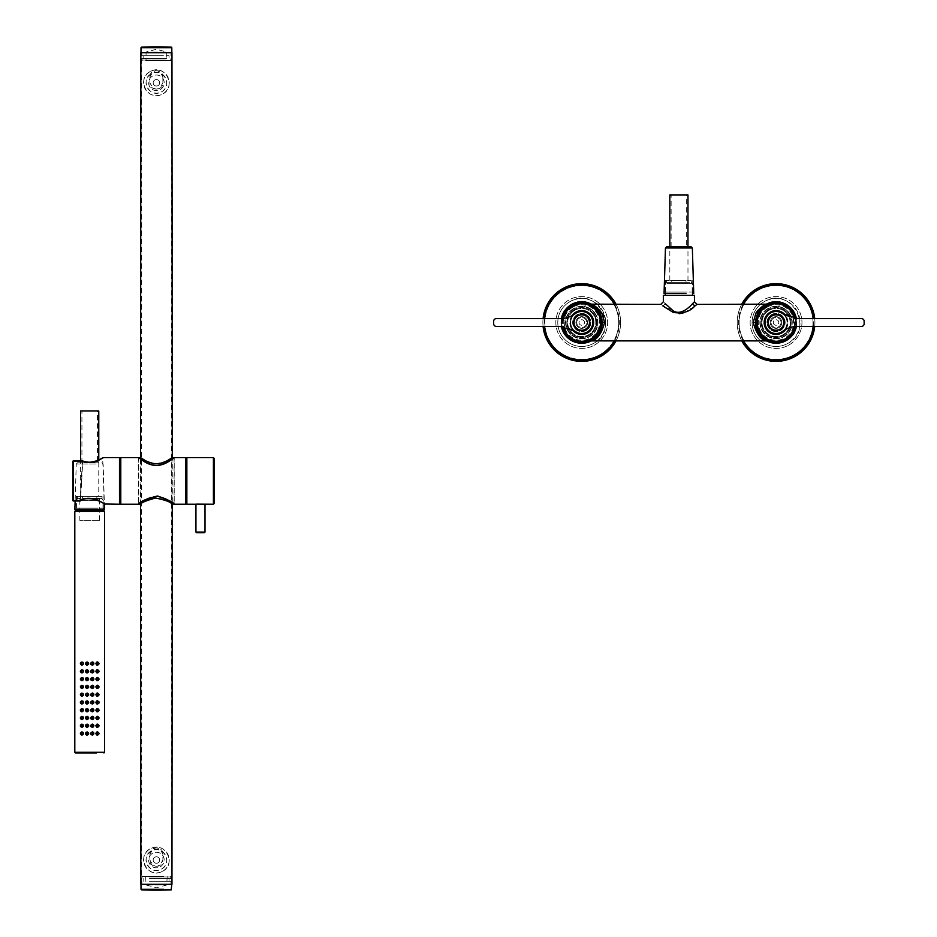 <?xml version="1.0" encoding="UTF-8"?>
<svg xmlns="http://www.w3.org/2000/svg" width="937" height="937" viewBox="0 0 937 937"><rect width="100%" height="100%" fill="white"/><g stroke="black" fill="none" stroke-linecap="round" stroke-linejoin="round"><path stroke-width="0.7" stroke-dasharray="4.68 3.51" d="M793.85 332.225A20.274 20.274 0 0 1 766.337 340.307A20.274 20.274 0 0 1 758.267 312.794A20.274 20.274 0 0 1 785.768 304.724A20.274 20.274 0 0 1 793.85 332.225M756.206 312.583L753.196 322.515L755.784 322.515L756.171 318.568M757.026 315.535L758.267 312.794C762.577 307.137 765.646 304.256 767.485 304.138C765.318 304.502 762.249 307.383 758.267 312.794L759.157 311.318M755.784 322.515L756.171 318.545M756.311 317.889L756.909 315.851M757.037 315.476L758.267 312.794M795.935 318.557A20.274 20.274 0 0 1 795.935 326.463M766.396 340.646L761.886 338.222M761.418 337.882L753.196 322.738M757.974 310.264L760.797 307.605M765.658 304.689L766.396 304.373M600.441 330.339L602.022 322.515L604.611 322.515C601.179 334.169 596.787 340.213 591.399 340.646C597.08 339.955 601.472 333.912 604.611 322.515L603.44 316.202M603.17 315.535L601.812 312.923C597.701 307.851 594.257 305.017 591.481 304.408C593.285 304.384 596.728 307.219 601.812 312.923M660.761 304.373L679.278 313.719M683.588 312.817L690.686 308.964M691.436 308.46L697.034 304.373M602.011 321.977L599.539 312.794L597.15 309.339M595.932 308.027L593.8 306.212M593.695 306.13L590.568 304.256M597.958 310.334L599.539 312.794A20.274 20.274 0 0 0 572.027 304.724A20.274 20.274 0 0 0 563.957 332.225A20.274 20.274 0 0 0 591.47 340.307A20.274 20.274 0 0 0 599.539 312.794L600.734 315.418L599.539 312.794M663.349 301.784L665.258 303.693C668.749 307.477 678.259 316.929 685.661 309.749L692.537 303.693M602.022 322.515L601.73 325.889M592.489 339.698L591.399 340.646M592.535 339.674L596.178 336.746M561.86 318.557A20.274 20.274 0 0 0 561.86 326.463M663.349 295.307L694.446 295.307M666.968 295.307L692.502 295.307L666.968 295.307M666.968 283.653L692.502 283.653L666.968 283.653M668.104 282.353L691.201 282.353L668.104 282.353M793.756 354.912A36.918 36.918 0 0 0 808.455 304.806A36.918 36.918 0 0 0 758.349 290.107A36.918 36.918 0 0 0 743.65 340.213A36.918 36.918 0 0 0 793.756 354.912A36.918 36.918 0 0 0 808.455 304.806A36.918 36.918 0 0 0 758.349 290.107A36.918 36.918 0 0 0 743.65 340.213A36.918 36.918 0 0 0 793.756 354.912M794.681 356.61A38.862 38.862 0 0 0 810.154 303.881A38.862 38.862 0 0 0 757.424 288.409A38.862 38.862 0 0 0 741.952 341.138A38.862 38.862 0 0 0 794.681 356.61M741.682 304.373A38.862 38.862 0 0 0 741.682 340.646A38.862 38.862 0 0 1 741.682 304.373M814.721 326.392A38.862 38.862 0 0 0 814.721 318.627A38.862 38.862 0 0 1 814.721 326.392M796.403 326.439A20.731 20.731 0 0 0 796.403 318.58M766.021 304.373A20.731 20.731 0 0 0 766.021 340.646M785.991 340.705C810.072 329.004 788.966 290.376 766.115 304.326A20.731 20.731 0 0 0 757.869 332.448A20.731 20.731 0 0 0 785.991 340.705A20.731 20.731 0 0 0 794.248 312.571A20.731 20.731 0 0 0 766.115 304.326A20.731 20.731 0 0 0 757.869 332.448A20.731 20.731 0 0 0 785.991 340.705A20.731 20.731 0 0 0 794.248 312.571A20.731 20.731 0 0 0 766.115 304.326A20.731 20.731 0 0 0 757.869 332.448A20.731 20.731 0 0 0 785.991 340.705M764.569 301.48A23.964 23.964 0 0 0 755.023 334.005A23.964 23.964 0 0 0 787.548 343.539C815.389 330.023 790.98 285.352 764.569 301.48A23.964 23.964 0 0 0 755.023 334.005A23.964 23.964 0 0 0 787.548 343.539A23.964 23.964 0 0 0 797.082 311.025A23.964 23.964 0 0 0 764.569 301.48A23.964 23.964 0 0 1 797.082 334.005A23.964 23.964 0 0 1 759.111 339.452A23.964 23.964 0 0 1 764.569 301.48M788.474 345.249A25.908 25.908 0 0 0 798.792 310.088A25.908 25.908 0 0 0 763.632 299.77A25.908 25.908 0 0 0 753.313 334.931A25.908 25.908 0 0 0 788.474 345.249A25.908 25.908 0 0 0 798.792 310.088A25.908 25.908 0 0 0 763.632 299.77A25.908 25.908 0 0 0 753.313 334.931A25.908 25.908 0 0 0 788.474 345.249M793.674 312.888A20.075 20.075 0 0 0 766.431 304.888A20.075 20.075 0 0 0 758.431 332.131A20.075 20.075 0 0 0 785.674 340.131A20.075 20.075 0 0 0 793.674 312.888M790.266 314.75A16.187 16.187 0 0 0 768.293 308.296A16.187 16.187 0 0 0 761.84 330.269A16.187 16.187 0 0 0 783.812 336.723A16.187 16.187 0 0 0 790.266 314.75A16.187 16.187 0 0 1 783.812 336.723A16.187 16.187 0 0 1 761.816 330.222A16.187 16.187 0 0 1 768.317 308.285A16.187 16.187 0 0 1 790.266 314.75M795.736 326.486A20.075 20.075 0 0 0 795.736 318.533A20.075 20.075 0 0 1 795.736 326.486M785.792 329.379A11.923 11.923 0 0 0 785.792 315.652M785.265 329.66A11.654 11.654 0 0 0 785.265 315.359M765.822 328.102A11.654 11.654 0 0 0 781.645 332.74A11.654 11.654 0 0 0 786.284 316.917A11.654 11.654 0 0 0 770.46 312.279A11.654 11.654 0 0 0 765.822 328.102M762.976 329.648A14.898 14.898 0 0 0 783.191 335.587A14.898 14.898 0 0 0 789.13 315.371A14.898 14.898 0 0 0 768.914 309.433A14.898 14.898 0 0 0 762.976 329.648A14.898 14.898 0 0 0 783.191 335.587A14.898 14.898 0 0 0 789.13 315.371A14.898 14.898 0 0 0 768.937 309.421A14.898 14.898 0 0 0 762.976 329.648M599.364 312.888A20.075 20.075 0 0 0 572.12 304.888A20.075 20.075 0 0 0 564.121 332.131A20.075 20.075 0 0 0 591.376 340.131A20.075 20.075 0 0 0 599.364 312.888M595.955 314.75A16.187 16.187 0 0 0 573.983 308.296A16.187 16.187 0 0 0 567.529 330.269A16.187 16.187 0 0 0 589.514 336.723A16.187 16.187 0 0 0 595.955 314.75A16.187 16.187 0 0 1 589.514 336.723A16.187 16.187 0 0 1 567.506 330.222A16.187 16.187 0 0 1 574.006 308.285A16.187 16.187 0 0 1 595.955 314.75M562.059 318.533A20.075 20.075 0 0 0 562.059 326.486A20.075 20.075 0 0 1 562.059 318.533M572.003 315.652A11.923 11.923 0 0 0 572.003 329.379M572.542 315.359A11.654 11.654 0 0 0 572.542 329.66M571.511 328.102A11.654 11.654 0 0 0 587.335 332.74A11.654 11.654 0 0 0 591.973 316.917A11.654 11.654 0 0 0 576.161 312.279A11.654 11.654 0 0 0 571.511 328.102M568.677 329.648A14.898 14.898 0 0 0 588.893 335.587A14.898 14.898 0 0 0 594.819 315.371A14.898 14.898 0 0 0 574.604 309.433A14.898 14.898 0 0 0 568.677 329.648A14.898 14.898 0 0 0 588.893 335.587A14.898 14.898 0 0 0 594.819 315.371A14.898 14.898 0 0 0 574.627 309.421A14.898 14.898 0 0 0 568.642 329.601A14.898 14.898 0 0 0 568.677 329.648M600.523 327.481L600.523 315.418A20.075 20.075 0 0 1 591.376 340.131A20.075 20.075 0 0 1 562.961 329.601L562.961 315.418A20.075 20.075 0 0 1 600.266 314.75A20.075 20.075 0 0 1 591.376 340.131A20.075 20.075 0 0 1 564.121 332.131A20.075 20.075 0 0 1 572.12 304.888A20.075 20.075 0 0 0 562.961 315.418L562.961 329.601A20.075 20.075 0 0 0 600.523 329.601A20.075 20.075 0 0 1 591.376 340.131C578.738 345.167 569.263 341.665 562.961 329.601A20.075 20.075 0 0 1 572.12 304.888A20.075 20.075 0 0 1 600.523 315.418A20.075 20.075 0 0 0 572.12 304.888A20.075 20.075 0 0 1 600.523 315.418L600.523 317.538A19.431 19.431 0 0 1 600.523 327.481L600.523 317.538M560.713 311.025A23.964 23.964 0 0 1 598.696 305.567A23.964 23.964 0 0 1 593.238 343.539A23.964 23.964 0 0 1 560.713 311.025M576.009 303.541A19.818 19.818 0 0 1 591.247 339.908A19.818 19.818 0 0 1 564.355 332.014A19.818 19.818 0 0 1 576.009 303.541M562.961 327.481L562.961 329.601L562.961 327.481A19.431 19.431 0 0 1 562.961 317.538L562.961 315.418L562.961 317.538M574.697 309.608A14.699 14.699 0 0 0 568.841 329.555A14.699 14.699 0 0 0 595.979 318.838A14.699 14.699 0 0 0 574.697 309.608M575.002 310.17A14.055 14.055 0 0 0 569.415 329.25A14.055 14.055 0 0 0 595.358 319.002A14.055 14.055 0 0 0 575.002 310.17A14.055 14.055 0 0 0 569.415 329.25A14.055 14.055 0 0 0 588.483 334.849A14.055 14.055 0 0 0 594.081 315.769A14.055 14.055 0 0 0 575.002 310.17M572.858 306.258A18.529 18.529 0 0 0 565.491 331.393A18.529 18.529 0 0 0 590.626 338.772A18.529 18.529 0 0 0 598.602 314.832A18.529 18.529 0 0 0 572.858 306.258M574.17 308.636A15.8 15.8 0 0 0 567.881 330.082A15.8 15.8 0 0 0 589.326 336.383A15.8 15.8 0 0 0 595.616 314.937A15.8 15.8 0 0 0 574.17 308.636A15.8 15.8 0 0 0 567.881 330.082A15.8 15.8 0 0 0 589.326 336.383A15.8 15.8 0 0 0 578.738 306.996A15.8 15.8 0 0 0 574.17 308.636M573.233 306.938A17.744 17.744 0 0 1 598.438 316.495A17.744 17.744 0 0 1 590.251 338.081A17.744 17.744 0 0 1 566.171 331.019A17.744 17.744 0 0 1 573.233 306.938M794.834 327.481L794.834 315.418A20.075 20.075 0 0 1 785.674 340.131A20.075 20.075 0 0 1 758.431 332.131A20.075 20.075 0 0 1 770.237 303.295A20.075 20.075 0 0 1 785.674 340.131A20.075 20.075 0 0 1 757.272 329.601A20.075 20.075 0 0 0 794.834 329.601A20.075 20.075 0 0 1 785.674 340.131C773.048 345.167 763.573 341.665 757.272 329.601L757.272 315.418L757.272 329.601A20.075 20.075 0 0 1 766.431 304.888A20.075 20.075 0 0 0 757.272 315.418A20.075 20.075 0 0 1 794.834 315.418A20.075 20.075 0 0 0 766.431 304.888A20.075 20.075 0 0 1 794.834 315.418L794.834 317.538A19.431 19.431 0 0 1 794.834 327.481L794.834 317.538M770.319 303.541A19.818 19.818 0 0 1 785.557 339.908A19.818 19.818 0 0 1 758.665 332.014A19.818 19.818 0 0 1 770.319 303.541M769.008 309.608A14.699 14.699 0 0 0 763.151 329.555A14.699 14.699 0 0 0 790.289 318.838A14.699 14.699 0 0 0 769.008 309.608M769.312 310.17A14.055 14.055 0 0 0 763.714 329.25A14.055 14.055 0 0 0 789.668 319.002A14.055 14.055 0 0 0 769.312 310.17A14.055 14.055 0 0 0 763.714 329.25A14.055 14.055 0 0 0 782.793 334.849A14.055 14.055 0 0 0 788.392 315.769A14.055 14.055 0 0 0 769.312 310.17M768.481 308.636A15.8 15.8 0 0 0 762.179 330.082A15.8 15.8 0 0 0 783.625 336.383A15.8 15.8 0 0 0 789.926 314.937A15.8 15.8 0 0 0 768.481 308.636A15.8 15.8 0 0 0 762.179 330.082A15.8 15.8 0 0 0 783.625 336.383A15.8 15.8 0 0 0 773.048 306.996A15.8 15.8 0 0 0 768.481 308.636M767.544 306.938A17.744 17.744 0 0 1 792.749 316.495A17.744 17.744 0 0 1 784.562 338.081A17.744 17.744 0 0 1 760.481 331.019A17.744 17.744 0 0 1 767.544 306.938M767.169 306.258A18.529 18.529 0 0 0 759.802 331.393A18.529 18.529 0 0 0 784.937 338.772A18.529 18.529 0 0 0 792.913 314.832A18.529 18.529 0 0 0 767.169 306.258M757.272 327.481L757.272 329.601L757.272 327.481A19.431 19.431 0 0 1 757.272 317.538L757.272 315.418L757.272 317.538M599.446 354.912A36.918 36.918 0 0 0 614.145 304.806A36.918 36.918 0 0 0 564.051 290.107A36.918 36.918 0 0 0 549.351 340.213A36.918 36.918 0 0 0 599.446 354.912A36.918 36.918 0 0 0 614.145 304.806A36.918 36.918 0 0 0 559.6 292.976A36.918 36.918 0 0 0 597.419 355.943A36.918 36.918 0 0 0 599.446 354.912M561.931 355.943A38.862 38.862 0 0 0 620.224 317.057A38.862 38.862 0 0 0 559.6 290.575A38.862 38.862 0 0 0 561.931 355.943M616.113 340.646A38.862 38.862 0 0 0 616.113 304.373A38.862 38.862 0 0 1 616.113 340.646M543.073 318.627A38.862 38.862 0 0 0 543.073 326.392A38.862 38.862 0 0 1 543.073 318.627M591.774 340.646A20.731 20.731 0 0 0 591.774 304.373M561.392 318.58A20.731 20.731 0 0 0 561.392 326.439M591.68 340.705C615.761 329.004 594.655 290.376 571.804 304.326A20.731 20.731 0 0 0 563.559 332.448A20.731 20.731 0 0 0 591.68 340.705A20.731 20.731 0 0 0 599.938 312.571A20.731 20.731 0 0 0 571.804 304.326A20.731 20.731 0 0 0 563.559 332.448A20.731 20.731 0 0 0 591.68 340.705A20.731 20.731 0 0 0 599.938 312.571A20.731 20.731 0 0 0 571.804 304.326A20.731 20.731 0 0 0 563.559 332.448A20.731 20.731 0 0 0 591.68 340.705M570.258 301.48A23.964 23.964 0 0 0 560.713 334.005A23.964 23.964 0 0 0 593.238 343.539C621.079 330.023 596.682 285.352 570.258 301.48A23.964 23.964 0 0 0 560.713 334.005A23.964 23.964 0 0 0 593.238 343.539A23.964 23.964 0 0 0 602.772 311.025A23.964 23.964 0 0 0 570.258 301.48M594.163 345.249A25.908 25.908 0 0 0 604.482 310.088A25.908 25.908 0 0 0 569.321 299.77A25.908 25.908 0 0 0 559.014 334.931A25.908 25.908 0 0 0 594.163 345.249A25.908 25.908 0 0 0 604.482 310.088A25.908 25.908 0 0 0 569.321 299.77A25.908 25.908 0 0 0 559.014 334.931A25.908 25.908 0 0 0 594.163 345.249M768.621 318.545L768.539 318.369A8.585 8.585 0 0 1 768.715 318.076L768.621 318.545A8.421 8.421 0 0 0 768.387 319.025L768.387 319.025A8.421 8.421 0 0 0 768.176 319.552L768.059 319.388A8.585 8.585 0 0 1 768.188 319.072L768.176 319.552A8.421 8.421 0 0 0 768 320.056L768 320.056A8.421 8.421 0 0 0 767.848 320.606L767.719 320.454A8.585 8.585 0 0 1 767.813 320.126L767.848 320.606A8.421 8.421 0 0 0 767.743 321.133L767.743 321.133A8.421 8.421 0 0 0 767.672 321.696L767.52 321.567A8.585 8.585 0 0 1 767.567 321.215L767.672 321.696A8.421 8.421 0 0 0 767.637 322.223L767.637 322.223A8.421 8.421 0 0 0 768.621 326.474A8.421 8.421 0 0 0 768.668 326.544A8.421 8.421 0 0 0 784.468 322.515A8.421 8.421 0 0 0 768.668 318.475A8.421 8.421 0 0 0 768.902 326.966L768.715 326.954A8.585 8.585 0 0 1 768.539 326.65L768.902 326.966A8.421 8.421 0 0 0 769.207 327.411L769.347 327.868A8.585 8.585 0 0 1 769.136 327.599L769.207 327.411A8.421 8.421 0 0 0 769.546 327.856L769.546 327.856A8.421 8.421 0 0 0 769.898 328.266L770.109 328.7A8.585 8.585 0 0 1 769.863 328.454L769.898 328.266A8.421 8.421 0 0 0 770.308 328.664L770.308 328.664A8.421 8.421 0 0 0 770.706 329.016L770.964 329.426A8.585 8.585 0 0 1 770.694 329.215L770.706 329.016A8.421 8.421 0 0 0 771.151 329.355L771.151 329.355A8.421 8.421 0 0 0 771.596 329.66L771.912 330.023A8.585 8.585 0 0 1 771.619 329.859L771.596 329.66A8.421 8.421 0 0 0 772.088 329.941L772.088 329.941A8.421 8.421 0 0 0 772.568 330.175L772.931 330.503A8.585 8.585 0 0 1 772.615 330.374L772.568 330.175A8.421 8.421 0 0 0 773.095 330.398L773.095 330.398A8.421 8.421 0 0 0 773.599 330.562L773.997 330.843A8.585 8.585 0 0 1 773.669 330.749L773.599 330.562A8.421 8.421 0 0 0 774.149 330.714L774.149 330.714A8.421 8.421 0 0 0 774.676 330.82L775.11 331.042A8.585 8.585 0 0 1 774.758 330.995L774.676 330.82A8.421 8.421 0 0 0 775.239 330.89L775.239 330.89A8.421 8.421 0 0 0 775.766 330.925L776.059 331.089A8.585 8.585 0 0 1 775.883 331.089L775.766 330.925A8.421 8.421 0 0 0 776.34 330.925L776.223 331.089A8.585 8.585 0 0 1 776.059 331.089L776.34 330.925A8.421 8.421 0 0 0 776.867 330.89L777.347 330.995A8.585 8.585 0 0 1 777.007 331.042L776.867 330.89A8.421 8.421 0 0 0 777.429 330.82L777.429 330.82A8.421 8.421 0 0 0 777.956 330.714L778.436 330.749A8.585 8.585 0 0 1 778.108 330.843L777.956 330.714A8.421 8.421 0 0 0 778.506 330.562L778.506 330.562A8.421 8.421 0 0 0 779.01 330.398L779.502 330.374A8.585 8.585 0 0 1 779.174 330.503L779.01 330.398A8.421 8.421 0 0 0 779.537 330.175L779.537 330.175A8.421 8.421 0 0 0 780.017 329.941L780.498 329.859A8.585 8.585 0 0 1 780.193 330.023L780.017 329.941A8.421 8.421 0 0 0 780.509 329.66L780.509 329.66A8.421 8.421 0 0 0 780.954 329.355L781.411 329.215A8.585 8.585 0 0 1 781.142 329.426L780.954 329.355A8.421 8.421 0 0 0 781.399 329.016L781.399 329.016A8.421 8.421 0 0 0 781.809 328.664L782.243 328.454A8.585 8.585 0 0 1 781.997 328.7L781.809 328.664A8.421 8.421 0 0 0 782.208 328.266L782.208 328.266A8.421 8.421 0 0 0 782.559 327.856L782.969 327.599A8.585 8.585 0 0 1 782.758 327.868L782.559 327.856A8.421 8.421 0 0 0 782.899 327.411L782.899 327.411A8.421 8.421 0 0 0 783.203 326.966L783.566 326.65A8.585 8.585 0 0 1 783.402 326.954L783.203 326.966A8.421 8.421 0 0 0 783.484 326.474L783.484 326.474A8.421 8.421 0 0 0 783.719 325.994L784.046 325.631A8.585 8.585 0 0 1 783.918 325.959L783.719 325.994A8.421 8.421 0 0 0 783.941 325.467L783.941 325.467A8.421 8.421 0 0 0 784.105 324.963L784.386 324.565A8.585 8.585 0 0 1 784.292 324.893L784.105 324.963A8.421 8.421 0 0 0 784.257 324.413L784.257 324.413A8.421 8.421 0 0 0 784.363 323.886L784.585 323.464A8.585 8.585 0 0 1 784.538 323.804L784.363 323.886A8.421 8.421 0 0 0 784.433 323.324L784.433 323.324A8.421 8.421 0 0 0 784.468 322.796L784.632 322.515A8.585 8.585 0 0 1 784.632 322.679L784.468 322.796A8.421 8.421 0 0 0 784.468 322.223L784.632 322.34A8.585 8.585 0 0 1 784.632 322.515L784.468 322.223A8.421 8.421 0 0 0 784.433 321.696L784.433 321.696A8.421 8.421 0 0 0 784.363 321.133L784.538 321.215A8.585 8.585 0 0 1 784.585 321.567L784.363 321.133A8.421 8.421 0 0 0 784.257 320.606L784.257 320.606A8.421 8.421 0 0 0 784.105 320.056L784.292 320.126A8.585 8.585 0 0 1 784.386 320.454L784.105 320.056A8.421 8.421 0 0 0 783.941 319.552L783.941 319.552A8.421 8.421 0 0 0 783.719 319.025L783.918 319.072A8.585 8.585 0 0 1 784.046 319.388L783.719 319.025A8.421 8.421 0 0 0 783.484 318.545L783.484 318.545A8.421 8.421 0 0 0 783.203 318.053L783.402 318.076A8.585 8.585 0 0 1 783.566 318.369L783.203 318.053A8.421 8.421 0 0 0 782.899 317.608L782.899 317.608A8.421 8.421 0 0 0 782.559 317.163L782.758 317.151A8.585 8.585 0 0 1 782.969 317.42L782.559 317.163A8.421 8.421 0 0 0 782.208 316.765L782.208 316.765A8.421 8.421 0 0 0 781.809 316.355L781.997 316.319A8.585 8.585 0 0 1 782.243 316.565L781.809 316.355A8.421 8.421 0 0 0 781.399 316.003L781.399 316.003A8.421 8.421 0 0 0 780.954 315.664L781.142 315.593A8.585 8.585 0 0 1 781.411 315.804L780.954 315.664A8.421 8.421 0 0 0 780.509 315.359L780.509 315.359A8.421 8.421 0 0 0 780.017 315.078L780.193 314.996A8.585 8.585 0 0 1 780.498 315.172L780.017 315.078A8.421 8.421 0 0 0 779.537 314.844L779.537 314.844A8.421 8.421 0 0 0 779.01 314.633L779.174 314.516A8.585 8.585 0 0 1 779.502 314.645L779.01 314.633A8.421 8.421 0 0 0 778.506 314.457L778.506 314.457A8.421 8.421 0 0 0 777.956 314.305L778.108 314.176A8.585 8.585 0 0 1 778.436 314.27L777.956 314.305A8.421 8.421 0 0 0 777.429 314.2L777.429 314.2A8.421 8.421 0 0 0 776.867 314.129L777.007 313.977A8.585 8.585 0 0 1 777.347 314.024L776.867 314.129A8.421 8.421 0 0 0 776.34 314.094L776.34 314.094A8.421 8.421 0 0 0 775.766 314.094L775.883 313.93A8.585 8.585 0 0 1 776.223 313.93L775.766 314.094A8.421 8.421 0 0 0 775.239 314.129L775.239 314.129A8.421 8.421 0 0 0 774.676 314.2L774.758 314.024A8.585 8.585 0 0 1 775.11 313.977L774.676 314.2A8.421 8.421 0 0 0 774.149 314.305L774.149 314.305A8.421 8.421 0 0 0 773.599 314.457L773.669 314.27A8.585 8.585 0 0 1 773.997 314.176L773.599 314.457A8.421 8.421 0 0 0 773.095 314.633L773.095 314.633A8.421 8.421 0 0 0 772.568 314.844L772.615 314.645A8.585 8.585 0 0 1 772.931 314.516L772.568 314.844A8.421 8.421 0 0 0 772.088 315.078L772.088 315.078A8.421 8.421 0 0 0 771.596 315.359L771.619 315.172A8.585 8.585 0 0 1 771.912 314.996L771.596 315.359A8.421 8.421 0 0 0 771.151 315.664L771.151 315.664A8.421 8.421 0 0 0 770.706 316.003L770.694 315.804A8.585 8.585 0 0 1 770.964 315.593L770.706 316.003A8.421 8.421 0 0 0 770.308 316.355L770.308 316.355A8.421 8.421 0 0 0 769.898 316.765L769.863 316.565A8.585 8.585 0 0 1 770.109 316.319L769.898 316.765A8.421 8.421 0 0 0 769.546 317.163L769.546 317.163A8.421 8.421 0 0 0 769.207 317.608L769.136 317.42A8.585 8.585 0 0 1 769.347 317.151L769.207 317.608A8.421 8.421 0 0 0 768.668 318.475A8.421 8.421 0 0 0 768.621 318.545M766.981 322.515A9.065 9.065 0 0 1 778.296 313.719A9.065 9.065 0 0 1 778.296 331.3A9.065 9.065 0 0 1 768.094 326.861A9.065 9.065 0 0 0 785.124 322.515A9.065 9.065 0 0 0 768.094 318.158A9.065 9.065 0 0 0 768.094 326.861A9.065 9.065 0 0 1 766.981 322.515M787.068 322.515A11.01 11.01 0 0 0 782.559 313.626A11.01 11.01 0 0 1 776.059 333.525A11.01 11.01 0 0 1 765.049 322.515A11.01 11.01 0 0 1 776.059 311.494A11.01 11.01 0 0 1 782.559 331.393M785.077 315.254L792.995 318.158A17.487 17.487 0 0 1 792.995 326.861L788.169 328.278M787.525 328.547L785.686 329.437M783.847 314.516L782.641 313.684M792.995 326.861A25.908 25.908 0 0 1 797.856 326.392L861.548 326.392A2.588 2.588 0 0 0 864.137 323.804L864.137 321.215A2.588 2.588 0 0 0 861.548 318.627L792.995 318.158M769.23 326.24A7.777 7.777 0 0 0 783.824 322.515A7.777 7.777 0 0 0 769.23 318.779A7.777 7.777 0 0 0 769.23 326.24M776.059 314.809A7.707 7.707 0 0 0 768.352 322.515A7.707 7.707 0 0 0 776.059 330.222A7.707 7.707 0 0 0 783.765 322.515A7.707 7.707 0 0 0 776.059 314.809M781.036 322.515A4.99 4.99 0 0 0 771.678 320.114A4.99 4.99 0 0 0 777.288 327.341A4.99 4.99 0 0 0 777.288 317.678A4.99 4.99 0 0 0 771.678 324.905A4.99 4.99 0 0 0 781.036 322.515M773.306 322.515A2.752 2.752 0 0 0 776.738 325.174A2.752 2.752 0 0 0 776.738 319.845A2.752 2.752 0 0 0 773.634 323.827A2.752 2.752 0 0 0 778.811 322.515A2.752 2.752 0 0 0 773.634 321.192A2.752 2.752 0 0 0 773.306 322.515M770.226 322.515A5.833 5.833 0 0 0 777.499 328.161A5.833 5.833 0 0 0 777.499 316.858A5.833 5.833 0 0 0 770.94 325.303A5.833 5.833 0 0 0 781.88 322.515A5.833 5.833 0 0 0 770.94 319.716A5.833 5.833 0 0 0 770.226 322.515M589.174 326.474L589.268 326.65A8.585 8.585 0 0 1 589.092 326.954L589.174 326.474A8.421 8.421 0 0 0 589.408 325.994L589.408 325.994A8.421 8.421 0 0 0 589.631 325.467L589.736 325.631A8.585 8.585 0 0 1 589.607 325.959L589.631 325.467A8.421 8.421 0 0 0 589.795 324.963L589.795 324.963A8.421 8.421 0 0 0 589.947 324.413L590.076 324.565A8.585 8.585 0 0 1 589.994 324.893L589.947 324.413A8.421 8.421 0 0 0 590.052 323.886L590.052 323.886A8.421 8.421 0 0 0 590.123 323.324L590.275 323.464A8.585 8.585 0 0 1 590.228 323.804L590.123 323.324A8.421 8.421 0 0 0 590.158 322.796L590.158 322.796A8.421 8.421 0 0 0 579.663 314.352A8.421 8.421 0 0 0 579.663 330.667A8.421 8.421 0 0 0 588.893 318.053L589.092 318.076A8.585 8.585 0 0 1 589.268 318.369L588.893 318.053A8.421 8.421 0 0 0 588.588 317.608L588.448 317.151A8.585 8.585 0 0 1 588.659 317.42L588.588 317.608A8.421 8.421 0 0 0 588.249 317.163L588.249 317.163A8.421 8.421 0 0 0 587.897 316.765L587.686 316.319A8.585 8.585 0 0 1 587.932 316.565L587.897 316.765A8.421 8.421 0 0 0 587.499 316.355L587.499 316.355A8.421 8.421 0 0 0 587.089 316.003L586.831 315.593A8.585 8.585 0 0 1 587.101 315.804L587.089 316.003A8.421 8.421 0 0 0 586.644 315.664L586.644 315.664A8.421 8.421 0 0 0 586.199 315.359L585.883 314.996A8.585 8.585 0 0 1 586.187 315.172L586.199 315.359A8.421 8.421 0 0 0 585.707 315.078L585.707 315.078A8.421 8.421 0 0 0 585.227 314.844L584.864 314.516A8.585 8.585 0 0 1 585.192 314.645L585.227 314.844A8.421 8.421 0 0 0 584.7 314.633L584.7 314.633A8.421 8.421 0 0 0 584.196 314.457L583.798 314.176A8.585 8.585 0 0 1 584.138 314.27L584.196 314.457A8.421 8.421 0 0 0 583.646 314.305L583.646 314.305A8.421 8.421 0 0 0 583.119 314.2L582.697 313.977A8.585 8.585 0 0 1 583.037 314.024L583.119 314.2A8.421 8.421 0 0 0 582.568 314.129L582.568 314.129A8.421 8.421 0 0 0 582.029 314.094L581.748 313.93A8.585 8.585 0 0 1 581.912 313.93L582.029 314.094A8.421 8.421 0 0 0 581.467 314.094L581.572 313.93A8.585 8.585 0 0 1 581.748 313.93L581.467 314.094A8.421 8.421 0 0 0 580.928 314.129L580.448 314.024A8.585 8.585 0 0 1 580.799 313.977L580.928 314.129A8.421 8.421 0 0 0 580.366 314.2L580.366 314.2A8.421 8.421 0 0 0 579.839 314.305L579.359 314.27A8.585 8.585 0 0 1 579.687 314.176L579.839 314.305A8.421 8.421 0 0 0 579.289 314.457L579.289 314.457A8.421 8.421 0 0 0 578.785 314.633L578.305 314.645A8.585 8.585 0 0 1 578.621 314.516L578.785 314.633A8.421 8.421 0 0 0 578.258 314.844L578.258 314.844A8.421 8.421 0 0 0 577.778 315.078L577.309 315.172A8.585 8.585 0 0 1 577.602 314.996L577.778 315.078A8.421 8.421 0 0 0 577.297 315.359L577.297 315.359A8.421 8.421 0 0 0 576.852 315.664L576.384 315.804A8.585 8.585 0 0 1 576.653 315.593L576.852 315.664A8.421 8.421 0 0 0 576.396 316.003L576.396 316.003A8.421 8.421 0 0 0 575.997 316.355L575.552 316.565A8.585 8.585 0 0 1 575.798 316.319L575.997 316.355A8.421 8.421 0 0 0 575.599 316.765L575.599 316.765A8.421 8.421 0 0 0 575.236 317.163L574.838 317.42A8.585 8.585 0 0 1 575.049 317.151L575.236 317.163A8.421 8.421 0 0 0 574.896 317.608L574.896 317.608A8.421 8.421 0 0 0 574.604 318.053L574.229 318.369A8.585 8.585 0 0 1 574.404 318.076L574.604 318.053A8.421 8.421 0 0 0 574.311 318.545L574.311 318.545A8.421 8.421 0 0 0 574.076 319.025L573.749 319.388A8.585 8.585 0 0 1 573.889 319.072L574.076 319.025A8.421 8.421 0 0 0 573.866 319.552L573.866 319.552A8.421 8.421 0 0 0 573.69 320.056L573.409 320.454A8.585 8.585 0 0 1 573.503 320.126L573.69 320.056A8.421 8.421 0 0 0 573.538 320.606L573.538 320.606A8.421 8.421 0 0 0 573.444 321.133L573.221 321.567A8.585 8.585 0 0 1 573.257 321.215L573.444 321.133A8.421 8.421 0 0 0 573.362 321.696L573.362 321.696A8.421 8.421 0 0 0 573.327 322.223L573.163 322.515A8.585 8.585 0 0 1 573.163 322.34L573.327 322.223A8.421 8.421 0 0 0 573.327 322.796L573.163 322.679A8.585 8.585 0 0 1 573.163 322.515L573.327 322.796A8.421 8.421 0 0 0 573.362 323.324L573.362 323.324A8.421 8.421 0 0 0 573.444 323.886L573.257 323.804A8.585 8.585 0 0 1 573.221 323.464L573.444 323.886A8.421 8.421 0 0 0 573.538 324.413L573.538 324.413A8.421 8.421 0 0 0 573.69 324.963L573.503 324.893A8.585 8.585 0 0 1 573.409 324.565L573.69 324.963A8.421 8.421 0 0 0 573.866 325.467L573.866 325.467A8.421 8.421 0 0 0 574.076 325.994L573.889 325.959A8.585 8.585 0 0 1 573.749 325.631L574.076 325.994A8.421 8.421 0 0 0 574.311 326.474L574.311 326.474A8.421 8.421 0 0 0 574.604 326.966L574.404 326.954A8.585 8.585 0 0 1 574.229 326.65L574.604 326.966A8.421 8.421 0 0 0 574.896 327.411L574.896 327.411A8.421 8.421 0 0 0 575.236 327.856L575.049 327.868A8.585 8.585 0 0 1 574.838 327.599L575.236 327.856A8.421 8.421 0 0 0 575.599 328.266L575.599 328.266A8.421 8.421 0 0 0 575.997 328.664L575.798 328.7A8.585 8.585 0 0 1 575.552 328.454L575.997 328.664A8.421 8.421 0 0 0 576.396 329.016L576.396 329.016A8.421 8.421 0 0 0 576.852 329.355L576.653 329.426A8.585 8.585 0 0 1 576.384 329.215L576.852 329.355A8.421 8.421 0 0 0 577.297 329.66L577.297 329.66A8.421 8.421 0 0 0 577.778 329.941L577.602 330.023A8.585 8.585 0 0 1 577.309 329.859L577.778 329.941A8.421 8.421 0 0 0 578.258 330.175L578.258 330.175A8.421 8.421 0 0 0 578.785 330.398L578.621 330.503A8.585 8.585 0 0 1 578.305 330.374L578.785 330.398A8.421 8.421 0 0 0 579.289 330.562L579.289 330.562A8.421 8.421 0 0 0 579.839 330.714L579.687 330.843A8.585 8.585 0 0 1 579.359 330.749L579.839 330.714A8.421 8.421 0 0 0 580.366 330.82L580.366 330.82A8.421 8.421 0 0 0 580.928 330.89L580.799 331.042A8.585 8.585 0 0 1 580.448 330.995L580.928 330.89A8.421 8.421 0 0 0 581.467 330.925L581.467 330.925A8.421 8.421 0 0 0 582.029 330.925L581.912 331.089A8.585 8.585 0 0 1 581.572 331.089L582.029 330.925A8.421 8.421 0 0 0 582.568 330.89L582.568 330.89A8.421 8.421 0 0 0 583.119 330.82L583.037 330.995A8.585 8.585 0 0 1 582.697 331.042L583.119 330.82A8.421 8.421 0 0 0 583.646 330.714L583.646 330.714A8.421 8.421 0 0 0 584.196 330.562L584.138 330.749A8.585 8.585 0 0 1 583.798 330.843L584.196 330.562A8.421 8.421 0 0 0 584.7 330.398L584.7 330.398A8.421 8.421 0 0 0 585.227 330.175L585.192 330.374A8.585 8.585 0 0 1 584.864 330.503L585.227 330.175A8.421 8.421 0 0 0 585.707 329.941L585.707 329.941A8.421 8.421 0 0 0 586.199 329.66L586.187 329.859A8.585 8.585 0 0 1 585.883 330.023L586.199 329.66A8.421 8.421 0 0 0 586.644 329.355L586.644 329.355A8.421 8.421 0 0 0 587.089 329.016L587.101 329.215A8.585 8.585 0 0 1 586.831 329.426L587.089 329.016A8.421 8.421 0 0 0 587.499 328.664L587.499 328.664A8.421 8.421 0 0 0 587.897 328.266L587.932 328.454A8.585 8.585 0 0 1 587.686 328.7L587.897 328.266A8.421 8.421 0 0 0 588.249 327.856L588.249 327.856A8.421 8.421 0 0 0 588.588 327.411L588.659 327.599A8.585 8.585 0 0 1 588.448 327.868L588.588 327.411A8.421 8.421 0 0 0 589.174 326.474M590.814 322.515A9.065 9.065 0 0 1 579.499 331.3A9.065 9.065 0 0 1 579.499 313.719A9.065 9.065 0 0 1 589.701 318.158A9.065 9.065 0 0 0 572.683 322.515A9.065 9.065 0 0 0 589.701 326.861A9.065 9.065 0 0 0 589.701 318.158A9.065 9.065 0 0 1 590.814 322.515M570.738 322.515A11.01 11.01 0 0 0 575.248 331.393A11.01 11.01 0 0 1 581.748 311.494A11.01 11.01 0 0 1 592.758 322.515A11.01 11.01 0 0 1 581.748 333.525A11.01 11.01 0 0 1 575.248 313.626M572.718 329.765L564.8 326.861A17.487 17.487 0 0 1 564.8 318.158L569.626 316.741M570.282 316.472L572.109 315.593M573.948 330.503L575.154 331.335M564.8 318.158A25.908 25.908 0 0 1 559.939 318.627L496.247 318.627A2.588 2.588 0 0 0 493.658 321.215L493.658 323.804A2.588 2.588 0 0 0 496.247 326.392L564.8 326.861M588.565 318.779A7.777 7.777 0 0 0 573.971 322.515A7.777 7.777 0 0 0 588.565 326.24A7.777 7.777 0 0 0 588.565 318.779M581.748 330.222A7.707 7.707 0 0 0 589.455 322.515A7.707 7.707 0 0 0 581.748 314.809A7.707 7.707 0 0 0 574.041 322.515A7.707 7.707 0 0 0 581.748 330.222M576.759 322.515A4.99 4.99 0 0 0 586.117 324.905A4.99 4.99 0 0 0 580.507 317.678A4.99 4.99 0 0 0 580.507 327.341A4.99 4.99 0 0 0 586.117 320.114A4.99 4.99 0 0 0 576.759 322.515M584.501 322.515A2.752 2.752 0 0 0 581.069 319.845A2.752 2.752 0 0 0 581.069 325.174A2.752 2.752 0 0 0 584.161 321.192A2.752 2.752 0 0 0 578.996 322.515A2.752 2.752 0 0 0 584.161 323.827A2.752 2.752 0 0 0 584.501 322.515M587.569 322.515A5.833 5.833 0 0 0 580.308 316.858A5.833 5.833 0 0 0 580.308 328.161A5.833 5.833 0 0 0 586.867 319.716A5.833 5.833 0 0 0 575.915 322.515A5.833 5.833 0 0 0 586.867 325.303A5.833 5.833 0 0 0 587.569 322.515M687.969 246.736L669.826 246.736L687.969 246.736L687.969 280.409L669.826 280.409L687.969 280.409M687.969 194.919L669.826 194.919M686.669 246.736L671.126 246.736L686.669 246.736L686.669 194.919L671.126 194.919L686.669 194.919M671.126 246.736L671.126 194.919M685.497 292.075L665.141 292.075L685.497 292.075M664.064 293.363L686.013 293.363M691.049 246.736L666.746 246.736M682.312 280.409L671.77 280.409L682.312 280.409M682.312 282.353L671.77 282.353L682.312 282.353M684.795 282.353L666.594 282.353L684.795 282.353M673 280.409L691.201 280.409L673 280.409M685.263 280.409L665.621 280.409L685.263 280.409M672.532 292.075L692.174 292.075L672.532 292.075M98.772 496.458L80.629 496.458L98.772 496.458L98.772 462.784L80.629 462.784L98.772 462.784L80.629 462.784L98.772 462.784L98.772 459.997L89.636 462.281L82.433 460.922C90.538 463.03 96.956 462.257 101.688 458.591L103.328 457.596M80.629 496.458L80.629 460.828L82.807 461.063M98.772 410.968L80.629 410.968M97.471 462.784L81.929 462.784L97.471 462.784L97.471 410.968L81.929 410.968L97.471 410.968M81.929 462.784L81.929 410.968M96.3 508.123L75.932 508.123L96.3 508.123M96.3 509.412L75.932 509.412L96.3 509.412M104.534 509.412L74.866 509.412M95.527 462.784L77.548 462.784L95.527 462.784M93.114 496.458L82.573 496.458L93.114 496.458M93.114 498.402L82.573 498.402L93.114 498.402M95.597 498.402L77.396 498.402L95.597 498.402M83.803 496.458L102.004 496.458L83.803 496.458M96.066 496.458L76.424 496.458L96.066 496.458M83.334 508.123L102.976 508.123L83.334 508.123M87.106 694.012L87.106 695.301L87.106 694.012M103.948 510.712L96.218 510.712M92.294 661.944L90.737 663.103M90.901 664.403L92.294 665.188L93.442 664.708M93.759 662.881L92.986 662.108M81.929 735.135L83.545 733.601M82.948 732.265L81.929 731.902M80.441 725.097L80.465 726.433M81.929 727.37L83.545 725.824M82.948 724.488L81.929 724.125M80.441 717.32L80.465 718.656M81.929 719.593L83.545 718.058M82.948 716.723L81.929 716.36M80.441 709.543L80.465 710.89M81.929 711.827L83.545 710.281M82.948 708.946L81.929 708.583M80.441 701.778L80.465 703.113M81.929 704.05L83.545 702.516M82.948 701.169L81.929 700.806M81.929 696.273L83.545 694.739M82.948 693.403L81.929 693.04M81.929 688.508L83.545 686.962M82.948 685.626L81.929 685.263M81.929 680.731L83.545 679.196M82.948 677.861L81.929 677.498M81.929 672.965L83.545 671.419M82.948 670.084L81.929 669.721M81.929 665.188L83.545 663.654M82.948 662.307L81.929 661.944M88.5 732.687L87.106 731.902L85.958 732.383M85.642 734.21L86.415 734.983M88.5 724.91L87.106 724.125L85.958 724.606M85.642 726.433L86.415 727.206M87.106 727.37L88.664 726.21M88.5 717.145L87.106 716.36L85.958 716.828M85.642 718.656L86.415 719.44M87.106 719.593L88.664 718.433M88.5 709.368L87.106 708.583L85.958 709.063M85.642 710.89L86.415 711.663M87.106 711.827L88.687 710.574M88.5 701.59L87.106 700.806L85.958 701.286M85.642 703.113L86.415 703.886M87.106 704.05L88.664 702.891M88.5 686.048L87.106 685.263L85.958 685.743M85.642 687.571L86.415 688.344M88.5 678.283L87.106 677.498L85.958 677.966M85.642 679.793L86.415 680.578M88.5 670.505L87.106 669.721L85.958 670.201M85.642 672.028L86.415 672.801M87.106 672.965L88.664 671.806M88.5 662.728L87.106 661.944L85.958 662.424M85.642 664.251L86.415 665.024M87.106 665.188L88.664 664.028M92.294 731.902L90.713 733.144M90.901 734.35L92.294 735.135L93.442 734.667M93.759 732.828L92.986 732.055M92.294 724.125L90.713 725.379M90.901 726.585L92.294 727.37L93.442 726.889M93.759 725.062L92.986 724.289M92.294 716.36L90.713 717.601M90.901 718.808L92.294 719.593L93.442 719.112M93.759 717.285L92.986 716.512M92.294 708.583L90.737 709.742M90.901 711.042L92.294 711.827L93.442 711.347M93.759 709.52L92.986 708.747M92.294 700.806L90.713 702.059M90.901 703.265L92.294 704.05L93.442 703.57M93.759 701.743L92.986 700.97M92.294 693.04L90.713 694.294M90.901 695.488L92.294 696.273L93.442 695.804M93.759 693.966L92.986 693.193M92.294 685.263L90.737 686.423M90.901 687.723L92.294 688.508L93.442 688.027M93.759 686.2L92.986 685.427M90.901 679.946L92.294 680.731L93.442 680.25M93.759 678.423L92.986 677.65M92.294 669.721L90.713 670.974M90.901 672.18L92.294 672.965L93.442 672.485M93.759 670.658L92.986 669.885M103.304 510.712L76.096 510.712M96.218 500.346L76.096 500.346L96.218 500.346M92.294 662.916L92.294 664.216L92.294 662.916M81.929 732.875L81.929 734.163L81.929 732.875M81.929 725.097L81.929 726.398L81.929 725.097M81.929 717.332L81.929 718.62L81.929 717.332M81.929 709.555L81.929 710.855L81.929 709.555M81.929 701.778L81.929 703.078L81.929 701.778M81.929 694.012L81.929 695.301L81.929 694.012M81.929 686.235L81.929 687.535L81.929 686.235M81.929 678.47L81.929 679.758L81.929 678.47M81.929 670.693L81.929 671.993L81.929 670.693M81.929 662.916L81.929 664.216L81.929 662.916M87.106 732.875L87.106 734.163L87.106 732.875M87.106 725.097L87.106 726.398L87.106 725.097M87.106 717.332L87.106 718.62L87.106 717.332M87.106 709.555L87.106 710.855L87.106 709.555M87.106 701.778L87.106 703.078L87.106 701.778M87.106 686.235L87.106 687.535L87.106 686.235M87.106 678.47L87.106 679.758L87.106 678.47M87.106 670.693L87.106 671.993L87.106 670.693M87.106 662.916L87.106 664.216L87.106 662.916M92.294 732.875L92.294 734.163L92.294 732.875M92.294 725.097L92.294 726.398L92.294 725.097M92.294 717.332L92.294 718.62L92.294 717.332M92.294 709.555L92.294 710.855L92.294 709.555M92.294 701.778L92.294 703.078L92.294 701.778M92.294 694.012L92.294 695.301L92.294 694.012M92.294 686.235L92.294 687.535L92.294 686.235M92.294 678.47L92.294 679.758L92.294 678.47M92.294 670.693L92.294 671.993L92.294 670.693M84.107 498.402L101.36 498.402L84.107 498.402M84.67 498.402L100.189 498.402L84.67 498.402M79.212 498.402L79.856 499.058L99.545 499.058L79.856 499.058L79.856 520.422L99.545 520.422L79.856 520.422M98.959 703.09L98.935 701.743M96.839 663.419L97.471 662.916L96.839 663.419M96.839 663.712L97.471 664.216L96.839 663.712M97.483 664.216L97.483 662.916M96.839 671.197L97.471 670.693L96.839 671.197M96.839 671.489L97.471 671.993L96.839 671.489M97.483 671.993L97.483 670.693M96.839 678.962L97.471 678.47L96.839 678.962M96.839 679.266L97.471 679.758L96.839 679.266M97.483 679.758L97.483 678.47M96.839 686.739L97.471 686.235L96.839 686.739M96.839 687.032L97.471 687.535L96.839 687.032M97.483 687.535L97.483 686.235M96.839 694.504L97.471 694.012L96.839 694.504M96.839 694.809L97.471 695.301L96.839 694.809M97.483 695.301L97.483 694.012M96.839 702.281L97.471 701.778L96.839 702.281M96.839 702.574L97.471 703.078L96.839 702.574M97.483 703.078L97.483 701.778M96.839 710.059L97.471 709.555L96.839 710.059M96.839 710.351L97.471 710.855L96.839 710.351M97.483 710.855L97.483 709.555M96.839 717.824L97.471 717.332L96.839 717.824M96.839 718.129L97.471 718.62L96.839 718.129M97.483 718.62L97.483 717.332M96.839 725.601L97.471 725.097L96.839 725.601M96.839 725.894L97.471 726.398L96.839 725.894M97.483 726.398L97.483 725.097M96.839 733.366L97.471 732.875L96.839 733.366M96.839 733.671L97.471 734.163L96.839 733.671M97.483 734.163L97.483 732.875M96.839 662.072L97.471 661.944M97.471 665.188L96.183 664.556M96.839 669.85L97.471 669.721M97.471 672.965L96.183 672.321M96.839 677.627L97.471 677.498M97.471 680.731L96.183 680.098M96.839 685.392L97.471 685.263M97.471 688.508L96.183 687.863M96.839 693.169L97.471 693.04M97.471 696.273L96.183 695.641M96.839 700.935L97.471 700.806M97.471 704.05L96.183 703.418M96.839 708.712L97.471 708.583M97.471 711.827L96.183 711.183M96.839 716.489L97.471 716.36M97.471 719.593L96.183 718.96M96.839 724.254L97.471 724.125M97.471 727.37L96.183 726.725M96.839 732.031L97.471 731.902M97.471 735.135L96.183 734.503M87.106 696.273L88.652 695.137M88.617 694.071L87.106 693.04M141.51 52.683L171.307 52.683L141.51 52.683L141.51 884.317L171.307 884.317L141.51 884.317M171.307 52.683L171.307 884.317M149.932 854.204L149.932 860.037C149.522 868.388 163.296 868.388 162.886 860.037L162.886 854.204C163.307 845.853 149.522 845.842 149.932 854.204L149.932 860.037C154.254 868.388 158.576 868.388 162.886 860.037L162.886 854.204C158.576 845.842 154.254 845.842 149.932 854.204M162.886 76.963L162.886 82.796C163.307 91.147 149.522 91.158 149.932 82.796L149.932 76.963C149.522 68.612 163.296 68.612 162.886 76.963L162.886 82.796C158.576 91.158 154.254 91.158 149.932 82.796L149.932 76.963C154.254 68.612 158.576 68.612 162.886 76.963M140.866 884.317L171.951 884.317M140.866 52.683L171.951 52.683M140.866 457.818L140.866 504.012M171.951 457.818L171.951 504.012M162.558 871.281C176.87 864.605 165.404 840.208 150.26 848.781C135.97 855.446 147.402 879.855 162.558 871.281A12.825 12.825 0 0 0 167.664 853.888A12.825 12.825 0 0 0 150.26 848.781A12.825 12.825 0 0 0 145.153 866.186A12.825 12.825 0 0 0 162.558 871.281M151.443 850.937C139.66 856.535 149.545 876.107 161.387 869.126C173.158 863.527 163.272 843.956 151.443 850.937A10.366 10.366 0 0 0 147.32 865.003A10.366 10.366 0 0 0 161.387 869.126A10.366 10.366 0 0 0 165.509 855.059A10.366 10.366 0 0 0 151.443 850.937M160.133 866.854A7.777 7.777 0 0 0 163.237 856.301A7.777 7.777 0 0 0 152.684 853.209A7.777 7.777 0 0 0 149.592 863.762A7.777 7.777 0 0 0 160.133 866.854A7.777 7.777 0 0 0 163.237 856.301A7.777 7.777 0 0 0 152.684 853.209A7.777 7.777 0 0 0 149.592 863.762A7.777 7.777 0 0 0 160.133 866.854M157.966 862.872A3.233 3.233 0 0 0 159.255 858.479A3.233 3.233 0 0 0 154.863 857.191A3.233 3.233 0 0 0 153.574 861.583A3.233 3.233 0 0 0 157.966 862.872A3.233 3.233 0 0 0 159.255 858.479A3.233 3.233 0 0 0 154.863 857.191A3.233 3.233 0 0 0 153.574 861.583A3.233 3.233 0 0 0 157.966 862.872M150.26 71.54C135.959 78.216 147.414 102.613 162.558 94.051C176.859 87.387 165.427 62.978 150.26 71.54A12.825 12.825 0 0 0 145.153 88.945A12.825 12.825 0 0 0 162.558 94.051A12.825 12.825 0 0 0 167.664 76.647A12.825 12.825 0 0 0 150.26 71.54M161.387 91.896C173.158 86.298 163.272 66.714 151.443 73.707C139.66 79.294 149.545 98.877 161.387 91.896A10.366 10.366 0 0 0 165.509 77.83A10.366 10.366 0 0 0 151.443 73.707A10.366 10.366 0 0 0 147.32 87.762A10.366 10.366 0 0 0 161.387 91.896M152.684 75.979A7.777 7.777 0 0 0 149.592 86.52A7.777 7.777 0 0 0 160.133 89.612A7.777 7.777 0 0 0 163.237 79.071A7.777 7.777 0 0 0 152.684 75.979A7.777 7.777 0 0 0 149.592 86.52A7.777 7.777 0 0 0 160.133 89.612A7.777 7.777 0 0 0 163.237 79.071A7.777 7.777 0 0 0 152.684 75.979M154.863 79.95A3.233 3.233 0 0 0 153.574 84.353A3.233 3.233 0 0 0 157.966 85.642A3.233 3.233 0 0 0 159.255 81.25A3.233 3.233 0 0 0 154.863 79.95A3.233 3.233 0 0 0 153.574 84.353A3.233 3.233 0 0 0 157.966 85.642A3.233 3.233 0 0 0 159.255 81.25A3.233 3.233 0 0 0 154.863 79.95M150.353 881.342L169.047 881.342L150.353 881.342M150.353 878.496L169.047 878.496L150.353 878.496M149.428 881.342L170.991 881.342L149.428 881.342M163.401 884.317L141.838 884.317L163.401 884.317M149.018 884.317L171.822 884.317L149.018 884.317M161.387 884.973L146.055 884.973L161.387 884.973M151.443 876.938L161.808 876.938L151.443 876.938M161.562 876.552L145.657 876.552L161.562 876.552M163.788 876.552L142.225 876.552L163.788 876.552M149.428 876.938L170.991 876.938L149.428 876.938M149.428 878.496L170.991 878.496L149.428 878.496M162.464 55.658L143.783 55.658L169.047 55.658L169.047 58.504L143.783 58.504L169.047 58.504M163.401 55.658L141.838 55.658L163.401 55.658M149.428 52.683L170.991 52.683L149.428 52.683M163.799 52.683L140.995 52.683L163.799 52.683M151.443 52.027L166.774 52.027L151.443 52.027M161.387 60.062L166.774 60.062L166.774 52.027L156.409 49.251L146.055 52.027L146.055 60.062L161.387 60.062L145.657 60.448L167.161 60.448L145.657 60.448M149.03 60.448L170.593 60.448L149.03 60.448M163.401 60.062L141.838 60.062L163.401 60.062M163.401 58.504L141.838 58.504L163.401 58.504M138.735 457.596C139.718 459.622 145.305 462.328 155.507 465.689C166.727 462.843 172.923 460.149 174.095 457.596M140.538 457.596C141.475 459.411 146.734 461.484 156.315 463.838C166.001 461.531 171.33 459.458 172.279 457.596L172.279 504.235L167.676 501.377C160.168 497.125 152.661 497.125 145.153 501.377L140.538 504.235L140.538 457.596M138.735 457.701L138.735 504.141M174.095 457.701L174.095 504.141M138.735 504.235L142.717 501.377C151.841 494.912 160.977 494.912 170.112 501.377L174.095 504.235M170.276 501.377L174.223 504.235L174.223 457.596C173.029 460.231 166.739 462.972 155.378 465.83C145.176 462.374 139.59 459.622 138.606 457.596L138.606 504.235L142.541 501.377C151.794 494.736 161.035 494.736 170.276 501.377M185.561 504.235L185.561 457.596M185.561 499.679L185.561 459.54L185.561 499.679M186.85 499.679L186.85 459.54L186.85 499.679M186.85 504.235L186.85 457.596M195.927 504.235L204.43 504.129M214.058 503.591L214.058 500.815M197.039 532.731L204.336 532.731M101.114 459.235L97.682 461.051C92.88 463.346 87.902 463.499 82.772 461.496L80.523 500.381C91.697 492.112 110.671 508.1 102.438 502.408L104.909 504.235L99.908 501.389C92.786 497.746 86.274 497.606 80.395 500.944L73.508 500.358L73.508 461.472L72.863 461.472L73.508 461.472L73.508 500.358L72.863 500.358L72.863 461.472L72.863 500.358L80.114 501.002A0.644 0.644 0 0 0 80.395 500.944L82.433 460.828A0.644 0.644 0 0 1 82.667 460.875L82.772 461.496C90.315 463.604 96.429 462.843 101.114 459.235L102.672 458.275L104.265 503.614L99.744 500.838C93.524 497.254 87.118 497.102 80.523 500.381L80.547 500.709M103.011 503.005L100.2 501.377C93.759 497.746 87.059 497.594 80.114 500.92L73.508 500.92L73.508 460.922L82.433 460.922M119.491 504.235L119.491 457.596M119.491 499.679L119.491 459.54L119.491 499.679M120.791 462.164L120.791 502.291L120.791 462.164M120.791 504.235L120.791 457.596M167.161 876.552L166.774 884.973L156.409 887.749L146.055 884.973L145.657 876.552M665.258 303.693L662.986 306.048M743.158 304.373A37.562 37.562 0 0 0 743.158 340.646M813.421 326.392A37.562 37.562 0 0 0 813.421 318.627M794.377 326.626A18.787 18.787 0 0 0 794.377 318.393M563.418 318.393A18.787 18.787 0 0 0 563.418 326.626M614.649 340.646A37.562 37.562 0 0 0 614.649 304.373M544.385 318.627A37.562 37.562 0 0 0 544.385 326.392M665.457 247.989L692.349 247.989M96.148 464.038L76.248 464.038L96.148 464.038M104.593 511.356L74.808 511.356M104.593 752.306L74.808 752.306M140.995 889.26L171.822 889.26M171.202 889.904L163.506 889.904A453.391 217.361 -90 0 1 156.409 890.15M141.628 889.904L163.506 889.904M163.799 47.74L140.995 47.74M141.628 47.096L149.323 47.096A453.391 217.361 90 0 1 156.409 46.85M171.202 47.096L149.323 47.096M213.413 504.235L213.413 457.596M195.927 532.087L204.992 532.087M73.508 461.472L73.508 460.828L73.508 461.472L82.433 461.472L73.508 461.472M80.114 500.358L82.433 461.472L80.114 500.358L72.863 500.358M72.863 461.472L73.508 460.922M97.682 461.051L98.08 460.454M691.201 280.409L691.201 282.353L692.502 283.653L692.502 293.363M666.594 280.409L666.594 282.353L665.293 283.653L665.293 293.363M692.666 293.363L692.666 292.075M665.141 293.363L665.141 292.075M669.826 280.409L669.826 246.736M686.025 282.353L686.025 280.409M671.77 282.353L671.77 280.409M665.621 292.075L665.621 280.409M692.174 292.075L692.174 280.409M103.468 509.412L103.468 508.123M75.932 509.412L75.932 508.123M77.548 462.784L76.248 464.038L75.124 501.002M101.852 462.784L103.14 464.038L104.37 504.012M96.827 498.402L96.827 496.458M82.573 498.402L82.573 496.458M77.396 498.402L77.396 496.458M102.004 498.402L102.004 496.458M76.424 508.123L76.424 496.458M102.976 508.123L102.976 496.458M103.304 509.412L103.304 500.346L101.36 498.402M76.096 509.412L76.096 500.346L78.04 498.402M99.545 520.422L99.545 499.058L100.189 498.402M143.783 878.496L143.783 881.342M170.991 881.342L170.991 884.317M141.838 881.342L141.838 884.317M142.225 876.552L141.838 878.496M170.593 876.552L170.991 878.496M169.047 878.496L169.047 881.342M141.838 55.658L141.838 52.683M170.991 55.658L170.991 52.683M170.593 60.448L170.991 58.504M142.225 60.448L141.838 58.504M143.783 58.504L143.783 55.658M100.739 459.001L102.672 458.275"/><path stroke-width="1.41" d="M795.935 326.463A20.274 20.274 0 0 1 766.337 340.307A20.274 20.274 0 0 1 779.115 302.475A20.274 20.274 0 0 1 795.935 318.557M756.171 318.568L757.026 315.535M755.784 322.515C758.947 334.486 762.859 340.599 767.485 340.881C762.589 340.33 758.689 334.204 755.784 322.515C758.947 334.486 762.859 340.599 767.485 340.881C762.589 340.33 758.689 334.204 755.784 322.515L753.196 322.515L755.983 312.923C760.973 307.266 764.428 304.431 766.361 304.396C763.737 304.888 760.282 307.723 755.983 312.923L758.267 312.794C762.577 307.137 765.646 304.256 767.485 304.138C765.318 304.502 762.249 307.383 758.267 312.794L755.983 312.923M756.171 318.545L756.311 317.889M753.196 322.738L753.196 322.515C756.546 334.111 760.949 340.166 766.396 340.646C760.949 340.166 756.546 334.111 753.196 322.515L753.196 322.223M756.206 312.583L757.974 310.264M760.797 307.605L762.402 306.469M762.613 306.329L765.658 304.689M603.44 316.202L603.17 315.535M561.86 326.463A20.274 20.274 0 0 0 591.47 340.307A20.274 20.274 0 0 0 599.539 312.794L601.812 312.923C597.701 307.851 594.257 305.017 591.481 304.408C593.285 304.384 596.728 307.219 601.812 312.923L604.611 322.515C601.179 334.169 596.787 340.213 591.399 340.646C597.08 339.955 601.472 333.912 604.611 322.515L604.599 322.914M679.278 313.719L683.588 312.817M690.686 308.964L691.436 308.46M767.438 304.162L697.034 304.373L694.821 306.048C689.878 311.728 682.686 313.848 673.211 312.419L662.986 306.048M604.611 322.515L602.022 322.293M597.15 309.339L595.932 308.027M590.568 304.256L597.958 310.334M602.011 321.977L600.64 315.172M697.034 304.373L694.446 301.784L692.537 303.693C689 307.851 678.751 317.139 671.454 309.233L665.258 303.693M601.73 325.889L592.489 339.698M767.497 340.892L590.298 340.892L592.535 339.674M596.178 336.746L600.441 330.339M601.812 312.923L599.539 312.794A20.274 20.274 0 0 0 561.86 318.557M694.446 301.784L694.446 295.307L663.349 295.307L663.349 301.784L660.761 304.373L590.357 304.162M776.398 361.366A38.862 38.862 0 0 0 814.721 326.392A38.862 38.862 0 0 1 741.682 340.646A38.862 38.862 0 0 0 776.398 361.366M757.424 288.409A38.862 38.862 0 0 0 741.682 304.373A38.862 38.862 0 0 1 814.721 318.627A38.862 38.862 0 0 0 757.424 288.409M766.021 340.646A20.731 20.731 0 0 0 796.403 326.439M796.403 318.58A20.731 20.731 0 0 0 766.115 304.326A20.731 20.731 0 0 0 766.021 304.373M758.431 332.131A20.075 20.075 0 0 0 795.736 326.486A20.075 20.075 0 0 1 756.581 327.388A20.075 20.075 0 0 0 758.431 332.131M795.736 318.533A20.075 20.075 0 0 0 768.738 303.811A20.075 20.075 0 0 0 756.581 327.388A20.075 20.075 0 0 1 793.674 312.888A20.075 20.075 0 0 1 795.736 318.533M785.792 315.652A11.923 11.923 0 0 0 764.463 325.268A11.923 11.923 0 0 0 785.792 329.379M785.265 315.359A11.654 11.654 0 0 0 764.709 325.198A11.654 11.654 0 0 0 785.265 329.66M564.121 332.131A20.075 20.075 0 0 0 591.376 340.131A20.075 20.075 0 0 0 578.738 302.663A20.075 20.075 0 0 0 562.059 318.533A20.075 20.075 0 0 1 599.364 312.888A20.075 20.075 0 0 1 591.376 340.131A20.075 20.075 0 0 1 562.27 327.388A20.075 20.075 0 0 0 564.121 332.131M562.059 326.486A20.075 20.075 0 0 0 562.27 327.388A20.075 20.075 0 0 1 562.059 326.486M572.003 329.379A11.923 11.923 0 0 0 588.049 332.623A11.923 11.923 0 0 0 592.207 316.8A11.923 11.923 0 0 0 572.003 315.652M572.542 329.66A11.654 11.654 0 0 0 588.143 332.26A11.654 11.654 0 0 0 591.973 316.917A11.654 11.654 0 0 0 572.542 315.359M600.371 356.61A38.862 38.862 0 0 0 616.113 340.646A38.862 38.862 0 0 1 582.088 361.366A38.862 38.862 0 0 0 600.371 356.61M616.113 304.373A38.862 38.862 0 0 0 543.073 318.627A38.862 38.862 0 0 1 616.113 304.373M543.073 326.392A38.862 38.862 0 0 0 582.088 361.366A38.862 38.862 0 0 1 543.073 326.392M561.392 326.439A20.731 20.731 0 0 0 591.68 340.705A20.731 20.731 0 0 0 591.774 340.646M591.774 304.373A20.731 20.731 0 0 0 561.392 318.58M765.049 322.515A11.01 11.01 0 0 1 782.559 313.626L797.856 318.627L861.548 318.627A2.588 2.588 0 0 1 864.137 321.215L864.137 323.804A2.588 2.588 0 0 1 861.548 326.392L797.856 326.392A25.908 25.908 0 0 0 782.559 331.393A11.01 11.01 0 0 1 765.049 322.515M788.169 328.278L787.525 328.547M785.686 329.437L783.555 330.702M783.531 330.714L782.559 331.393M785.077 315.254L783.847 314.516M783.824 322.515A7.777 7.777 0 0 1 769.23 326.24A7.777 7.777 0 0 1 777.979 314.984A7.777 7.777 0 0 1 783.824 322.515M776.059 314.809A7.707 7.707 0 0 0 768.352 322.515A7.707 7.707 0 0 0 776.059 330.222A7.707 7.707 0 0 0 783.765 322.515A7.707 7.707 0 0 0 776.059 314.809M592.758 322.515A11.01 11.01 0 0 1 575.248 331.393L559.939 326.392L496.247 326.392A2.588 2.588 0 0 1 493.658 323.804L493.658 321.215A2.588 2.588 0 0 1 496.247 318.627L559.939 318.627A25.908 25.908 0 0 0 575.248 313.626A11.01 11.01 0 0 1 592.758 322.515M569.626 316.741L570.282 316.472M572.109 315.593L575.248 313.626M572.718 329.765L573.948 330.503M573.971 322.515A7.777 7.777 0 0 1 588.565 318.779A7.777 7.777 0 0 1 579.827 330.047A7.777 7.777 0 0 1 573.971 322.515M581.748 330.222A7.707 7.707 0 0 0 589.455 322.515A7.707 7.707 0 0 0 581.748 314.809A7.707 7.707 0 0 0 574.041 322.515A7.707 7.707 0 0 0 581.748 330.222M687.969 246.736L683.249 246.736L687.969 246.736L687.969 194.919L669.826 194.919L669.826 246.736M686.013 293.363L664.064 293.363L665.457 247.989L666.746 246.736L691.049 246.736L692.349 247.989L665.457 247.989M100.739 459.001L98.772 459.997L98.772 410.968L80.629 410.968L80.629 460.828L73.508 460.828A0.644 0.644 0 0 0 72.863 461.472L72.863 500.358L72.863 461.472L73.508 460.922L73.508 501.002L80.114 500.92C92.002 492.522 111.538 508.791 103.011 503.005M75.124 501.002L74.866 509.412L104.534 509.412L104.37 504.012L119.491 504.235L119.491 457.596L103.328 457.596L97.823 460.43C91.967 462.644 86.918 462.796 82.667 460.875L82.433 461.472L73.508 460.922M87.106 696.273C89.191 695.195 89.191 694.118 87.106 693.04C85.021 694.118 85.021 695.195 87.106 696.273C85.021 695.195 85.021 694.118 87.106 693.04M87.106 694.012L87.106 695.301L87.106 694.012M76.096 509.412L75.452 510.712L103.948 510.712L104.593 511.356L74.808 511.356L75.452 510.712M90.737 663.103L90.901 664.403M92.294 661.944C90.21 663.021 90.21 664.099 92.294 665.188C94.379 664.099 94.379 663.021 92.294 661.944L92.986 662.108M93.442 664.708L93.759 662.881M83.545 733.601L82.948 732.265M81.929 735.135C83.99 734.058 83.99 732.98 81.929 731.902C79.879 732.98 79.879 734.058 81.929 735.135C79.868 734.046 79.868 732.968 81.929 731.902M80.465 726.433L81.929 727.37C83.99 726.292 83.99 725.203 81.929 724.125L80.441 725.097M81.929 724.125C79.868 725.203 79.868 726.28 81.929 727.37M83.545 725.824L82.948 724.488M80.465 718.656L81.929 719.593C83.99 718.515 83.99 717.437 81.929 716.36L80.441 717.32M81.929 716.36C79.868 717.426 79.868 718.503 81.929 719.593M83.545 718.058L82.948 716.723M80.465 710.89L81.929 711.827C83.99 710.738 83.99 709.66 81.929 708.583L80.441 709.543M81.929 708.583C79.868 709.649 79.868 710.738 81.929 711.827M83.545 710.281L82.948 708.946M80.465 703.113L81.929 704.05C83.99 702.973 83.99 701.895 81.929 700.806L80.441 701.778M81.929 700.806C79.868 701.883 79.868 702.961 81.929 704.05M83.545 702.516L82.948 701.169M81.929 693.04C79.879 694.118 79.879 695.195 81.929 696.273C83.99 695.195 83.99 694.118 81.929 693.04C79.868 694.106 79.868 695.184 81.929 696.273M83.545 694.739L82.948 693.403M81.929 685.263C79.879 686.341 79.879 687.43 81.929 688.508C83.99 687.43 83.99 686.341 81.929 685.263C79.868 686.341 79.868 687.418 81.929 688.508M83.545 686.962L82.948 685.626M81.929 677.498C79.879 678.575 79.879 679.653 81.929 680.731C83.99 679.653 83.99 678.575 81.929 677.498C79.868 678.564 79.868 679.641 81.929 680.731M83.545 679.196L82.948 677.861M81.929 669.721C79.879 670.798 79.879 671.876 81.929 672.965C83.99 671.876 83.99 670.798 81.929 669.721C79.868 670.787 79.868 671.876 81.929 672.965M83.545 671.419L82.948 670.084M81.929 661.944C79.879 663.033 79.879 664.11 81.929 665.188C83.99 664.11 83.99 663.033 81.929 661.944C79.868 663.021 79.868 664.099 81.929 665.188M83.545 663.654L82.948 662.307M85.958 732.383L85.642 734.21M86.415 734.983L87.106 735.135L88.5 732.687M87.106 731.902C85.021 732.98 85.021 734.058 87.106 735.135C89.191 734.069 89.191 732.98 87.106 731.902M85.958 724.606L85.642 726.433M86.415 727.206L87.106 727.37C89.191 726.292 89.191 725.215 87.106 724.125C85.021 725.215 85.021 726.292 87.106 727.37M88.687 726.116L88.5 724.91M85.958 716.828L85.642 718.656M86.415 719.44L87.106 719.593C89.191 718.515 89.191 717.437 87.106 716.36C85.021 717.437 85.021 718.515 87.106 719.593M88.664 718.433L88.5 717.145M85.958 709.063L85.642 710.89M86.415 711.663L87.106 711.827C89.191 710.75 89.191 709.672 87.106 708.583C85.021 709.66 85.021 710.75 87.106 711.827M88.687 710.574L88.5 709.368M85.958 701.286L85.642 703.113M86.415 703.886L87.106 704.05C89.191 702.973 89.191 701.895 87.106 700.806C85.021 701.895 85.021 702.973 87.106 704.05M88.664 702.891L88.5 701.59M85.958 685.743L85.642 687.571M86.415 688.344L88.664 687.336M87.106 685.263C85.021 686.352 85.021 687.43 87.106 688.508C89.191 687.43 89.191 686.352 87.106 685.263M88.687 687.254L88.5 686.048M85.958 677.966L85.642 679.793M86.415 680.578L87.106 680.731L88.5 678.283M87.106 677.498C85.021 678.575 85.021 679.653 87.106 680.731C89.191 679.653 89.191 678.575 87.106 677.498M85.958 670.201L85.642 672.028M86.415 672.801L87.106 672.965C89.191 671.888 89.191 670.81 87.106 669.721C85.021 670.81 85.021 671.888 87.106 672.965M88.664 671.806L88.5 670.505M85.958 662.424L85.642 664.251M86.415 665.024L87.106 665.188C89.191 664.11 89.191 663.033 87.106 661.944C85.021 663.033 85.021 664.11 87.106 665.188M88.664 664.028L88.5 662.728M90.713 733.144L90.901 734.35M92.294 731.902C90.21 732.98 90.21 734.058 92.294 735.135C94.379 734.058 94.379 732.98 92.294 731.902L92.986 732.055M93.442 734.667L93.759 732.828M90.713 725.379L90.901 726.585M92.294 724.125C90.21 725.203 90.21 726.28 92.294 727.37C94.379 726.28 94.379 725.203 92.294 724.125L92.986 724.289M93.442 726.889L93.759 725.062M90.713 717.601L90.901 718.808M92.294 716.36C90.21 717.426 90.21 718.503 92.294 719.593C94.379 718.515 94.379 717.426 92.294 716.36L92.986 716.512M93.442 719.112L93.759 717.285M90.713 709.836L90.901 711.042M92.294 708.583C90.21 709.66 90.21 710.738 92.294 711.827C94.379 710.738 94.379 709.66 92.294 708.583L92.986 708.747M93.442 711.347L93.759 709.52M90.713 702.059L90.901 703.265M92.294 700.806C90.21 701.883 90.21 702.961 92.294 704.05C94.379 702.961 94.379 701.883 92.294 700.806L92.986 700.97M93.442 703.57L93.759 701.743M90.713 694.294L90.901 695.488M92.294 693.04C90.21 694.118 90.21 695.195 92.294 696.273C94.379 695.195 94.379 694.118 92.294 693.04L92.986 693.193M93.442 695.804L93.759 693.966M90.737 686.423L90.901 687.723M92.294 685.263C90.21 686.341 90.21 687.418 92.294 688.508C94.379 687.418 94.379 686.341 92.294 685.263L92.986 685.427M93.442 688.027L93.759 686.2M92.986 677.65L92.294 677.498L90.901 679.946M92.294 677.498C90.21 678.564 90.21 679.653 92.294 680.731C94.379 679.653 94.379 678.564 92.294 677.498M93.442 680.25L93.759 678.423M90.713 670.974L90.901 672.18M92.294 669.721C90.21 670.798 90.21 671.876 92.294 672.965C94.379 671.876 94.379 670.798 92.294 669.721L92.986 669.885M93.442 672.485L93.759 670.658M96.218 510.712L103.304 510.712L103.304 509.412M92.294 662.916L92.294 664.216L92.294 662.916M81.929 732.875L81.929 734.163M81.929 725.097L81.929 726.398M81.929 717.332L81.929 718.62M81.929 709.555L81.929 710.855M81.929 701.778L81.929 703.078M81.929 694.012L81.929 695.301M81.929 686.235L81.929 687.535M81.929 678.47L81.929 679.758M81.929 670.693L81.929 671.993M81.929 662.916L81.929 664.216M87.106 732.875L87.106 734.163L87.106 732.875M87.106 725.097L87.106 726.398L87.106 725.097M87.106 717.332L87.106 718.62L87.106 717.332M87.106 709.555L87.106 710.855L87.106 709.555M87.106 701.778L87.106 703.078L87.106 701.778M87.106 686.235L87.106 687.535L87.106 686.235M87.106 678.47L87.106 679.758L87.106 678.47M87.106 670.693L87.106 671.993L87.106 670.693M87.106 662.916L87.106 664.216L87.106 662.916M92.294 732.875L92.294 734.163L92.294 732.875M92.294 725.097L92.294 726.398L92.294 725.097M92.294 717.332L92.294 718.62L92.294 717.332M92.294 709.555L92.294 710.855L92.294 709.555M92.294 701.778L92.294 703.078L92.294 701.778M92.294 694.012L92.294 695.301L92.294 694.012M92.294 686.235L92.294 687.535L92.294 686.235M92.294 678.47L92.294 679.758L92.294 678.47M92.294 670.693L92.294 671.993L92.294 670.693M97.471 665.188C99.509 664.11 99.509 663.033 97.471 661.944C95.41 663.033 95.41 664.11 97.471 665.188C99.521 664.122 99.521 663.033 97.471 661.944L96.839 662.072L96.839 665.059M97.471 672.965C99.509 671.876 99.509 670.798 97.471 669.721C95.41 670.798 95.41 671.876 97.471 672.965C99.521 671.888 99.521 670.81 97.471 669.721L96.839 669.85L96.839 672.836M97.471 680.731C99.509 679.653 99.509 678.575 97.471 677.498C95.41 678.575 95.41 679.653 97.471 680.731C99.521 679.665 99.521 678.587 97.471 677.498L96.839 677.627L96.839 680.602M97.471 688.508C99.509 687.43 99.509 686.341 97.471 685.263C95.41 686.341 95.41 687.43 97.471 688.508C99.521 687.43 99.521 686.352 97.471 685.263L96.839 685.392L96.839 688.379M97.471 696.273C99.509 695.195 99.509 694.118 97.471 693.04C95.41 694.118 95.41 695.195 97.471 696.273C99.521 695.207 99.521 694.13 97.471 693.04L96.839 693.169L96.839 696.144M98.935 701.743L97.471 700.806C95.41 701.895 95.41 702.973 97.471 704.05L98.959 703.09M97.471 704.05C99.521 702.973 99.521 701.895 97.471 700.806L96.839 700.935L96.839 703.921M97.471 711.827C99.509 710.738 99.509 709.66 97.471 708.583C95.41 709.66 95.41 710.738 97.471 711.827C99.521 710.75 99.521 709.672 97.471 708.583L96.839 708.712L96.839 711.698M97.471 719.593C99.509 718.515 99.509 717.437 97.471 716.36C95.41 717.437 95.41 718.515 97.471 719.593C99.521 718.527 99.521 717.449 97.471 716.36L96.839 716.489L96.839 719.464M97.471 727.37C99.509 726.292 99.509 725.203 97.471 724.125C95.41 725.203 95.41 726.292 97.471 727.37C99.521 726.292 99.521 725.215 97.471 724.125L96.839 724.254L96.839 727.241M97.471 735.135C99.509 734.058 99.509 732.98 97.471 731.902C95.41 732.98 95.41 734.058 97.471 735.135C99.521 734.069 99.521 732.992 97.471 731.902L96.839 732.031L96.839 735.006M97.471 662.916L97.471 664.216L97.471 662.916L96.839 663.419L97.471 664.216M97.471 670.693L97.471 671.993L97.471 670.693L96.839 671.197L97.471 671.993M97.471 678.47L97.471 679.758L97.471 678.47L96.839 678.962L97.471 679.758M97.471 686.235L97.471 687.535L97.471 686.235L96.839 686.739L97.471 687.535M97.471 694.012L97.471 695.301L97.471 694.012L96.839 694.504L97.471 695.301M97.471 701.778L97.471 703.078L97.471 701.778L96.839 702.281L97.471 703.078M97.471 709.555L97.471 710.855L97.471 709.555L96.839 710.059L97.471 710.855M97.471 717.332L97.471 718.62L97.471 717.332L96.839 717.824L97.471 718.62M97.471 725.097L97.471 726.398L97.471 725.097L96.839 725.601L97.471 726.398M97.471 732.875L97.471 734.163L97.471 732.875L96.839 733.366L97.471 734.163M97.483 664.216L97.483 662.916L97.483 664.216M97.483 671.993L97.483 670.693L97.483 671.993M97.483 679.758L97.483 678.47L97.483 679.758M97.483 687.535L97.483 686.235L97.483 687.535M97.483 695.301L97.483 694.012L97.483 695.301M97.483 703.078L97.483 701.778L97.483 703.078M97.483 710.855L97.483 709.555L97.483 710.855M97.483 718.62L97.483 717.332L97.483 718.62M97.483 726.398L97.483 725.097L97.483 726.398M97.483 734.163L97.483 732.875L97.483 734.163M96.534 752.95L75.452 752.95L96.534 752.95M88.652 695.137L88.617 694.071M172.279 504.235L171.951 884.317L140.866 884.317L140.538 504.235C141.393 502.607 146.395 500.534 155.565 498.027C165.662 500.112 171.237 502.185 172.279 504.235L174.095 504.235C173.111 502.209 167.524 499.515 157.322 496.142C146.102 498.988 139.906 501.682 138.735 504.235L140.538 504.235M172.279 457.596L171.951 52.683L140.866 52.683L140.538 457.596L145.153 460.454C152.661 464.705 160.168 464.705 167.676 460.454L172.279 457.596L185.561 457.596L185.561 504.235L174.223 504.235C173.24 502.209 167.653 499.468 157.451 496.001C146.078 498.859 139.8 501.611 138.606 504.235L120.791 504.235L120.791 457.596L138.606 457.596L142.541 460.454C151.794 467.094 161.035 467.094 170.276 460.454L174.223 457.596M138.735 457.701L142.717 460.454C151.841 466.919 160.977 466.919 170.112 460.454L174.095 457.596M196.477 504.129L213.413 504.235L213.413 457.596L186.85 457.596L186.85 504.235L195.927 504.235L195.927 532.087L197.039 532.731M214.058 500.815L214.058 458.252L214.058 503.591L213.413 504.235M204.992 504.235L204.992 532.087L204.336 532.731L196.571 532.731M82.807 461.063L82.667 460.875A0.644 0.644 0 0 0 82.433 460.828L73.508 460.828A0.644 0.644 0 0 0 72.863 461.472M101.688 458.591L98.08 460.454C93.091 462.808 87.867 462.96 82.433 460.922M692.537 303.693L694.821 306.048M743.158 340.646A37.562 37.562 0 0 0 813.421 326.392M813.421 318.627A37.562 37.562 0 0 0 743.158 304.373M794.377 318.393A18.787 18.787 0 0 0 769.218 305.017A18.787 18.787 0 0 0 778.659 341.115A18.787 18.787 0 0 0 794.377 326.626M563.418 326.626A18.787 18.787 0 0 0 590.755 338.995A18.787 18.787 0 0 0 579.136 303.904A18.787 18.787 0 0 0 563.418 318.393M544.385 326.392A37.562 37.562 0 0 0 614.649 340.646M614.649 304.373A37.562 37.562 0 0 0 544.385 318.627M75.452 752.95L74.808 752.306L104.593 752.306L103.948 752.95M163.799 889.26L140.995 889.26L141.628 889.904A453.391 453.391 0 0 0 171.202 889.904L141.628 889.904M149.323 889.904A453.391 217.361 90 0 0 156.409 890.15M140.995 52.683L140.995 47.74L171.822 47.74L171.202 47.096A453.391 453.391 0 0 0 141.628 47.096L171.202 47.096M163.506 47.096A453.391 217.361 -90 0 0 156.409 46.85M204.992 532.087L195.927 532.087M72.863 500.358A0.644 0.644 0 0 0 73.508 501.002A0.644 0.644 0 0 1 72.863 500.358L73.508 500.92M97.682 461.051L98.08 460.454L97.682 461.051M692.502 293.363L692.502 295.307M665.293 293.363L665.293 295.307M692.349 247.989L693.731 293.363M104.593 752.306L104.593 511.356M74.808 752.306L74.808 511.356M171.822 884.317L171.202 889.904M140.995 884.317L140.995 889.26M171.822 52.683L171.822 47.74M140.995 47.74L141.628 47.096M138.735 457.596L140.538 457.596M185.561 459.54L186.85 459.54M185.561 502.291L186.85 502.291M213.413 457.596L214.058 458.252M73.508 501.002L80.114 501.002A0.644 0.644 0 0 0 80.395 500.944C87.809 494.349 103.492 502.782 104.546 504.129M101.372 458.65L102.672 458.275M119.491 502.291L120.791 502.291M119.491 459.54L120.791 459.54"/></g></svg>
